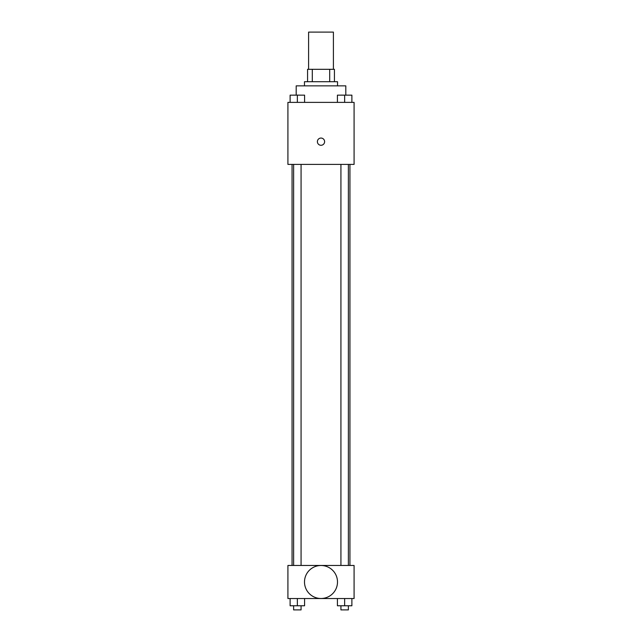 <?xml version="1.0" encoding="UTF-8"?>
<svg xmlns="http://www.w3.org/2000/svg" width="642" height="642" viewBox="0 0 642 642"><rect width="100%" height="100%" fill="white"/><g stroke="black" fill="none" stroke-linecap="round" stroke-linejoin="round"><path stroke-width="0.96" d="M333.407 69.312L333.407 32.1L308.593 32.1L308.593 69.312M312.301 81.711L312.301 69.312L307.566 69.312L307.566 81.711L307.566 69.312M312.301 69.312L334.434 69.312L334.434 81.711M329.699 81.711L329.699 69.312M304.46 85.851L304.46 81.711L337.54 81.711L337.54 85.851M345.805 95.12L345.805 85.851L296.195 85.851L296.195 95.12M287.921 102.383L354.079 102.383L354.079 164.408L287.921 164.408L287.921 102.383M321 145.285A3.619 3.619 0 0 1 317.87 139.86A3.619 3.619 0 0 1 324.13 139.86A3.619 3.619 0 0 1 321 145.285M287.921 565.458L354.079 565.458L354.079 598.529L287.921 598.529L287.921 565.458M321 598.496A16.507 16.507 0 0 1 306.707 573.739A16.507 16.507 0 0 1 335.293 573.739A16.507 16.507 0 0 1 321 598.496M337.411 598.529L337.411 605.767L351.888 605.767L351.888 598.529L351.888 605.767M344.65 605.767L344.65 598.529M348.373 605.767L348.373 609.9L340.926 609.9L340.926 605.767M290.112 598.529L290.112 605.767L304.589 605.767L304.589 598.529L304.589 605.767M297.35 605.767L297.35 598.529M301.074 605.767L301.074 609.9L293.627 609.9L293.627 605.767M337.411 102.383L337.411 95.152L351.888 95.152L351.888 102.383L351.888 95.152M344.65 102.383L344.65 95.152L340.926 95.12M348.373 95.152L344.65 95.12M290.112 102.383L290.112 95.152L304.589 95.152L304.589 102.383L304.589 95.152M297.35 102.383L297.35 95.152L293.627 95.12M301.074 95.152L297.35 95.12M349.938 565.458L349.938 164.408M292.062 565.458L292.062 164.408M340.926 164.408L340.926 565.458M348.373 164.408L348.373 565.458M301.074 565.458L301.074 164.408M293.627 565.458L293.627 164.408"/></g></svg>
